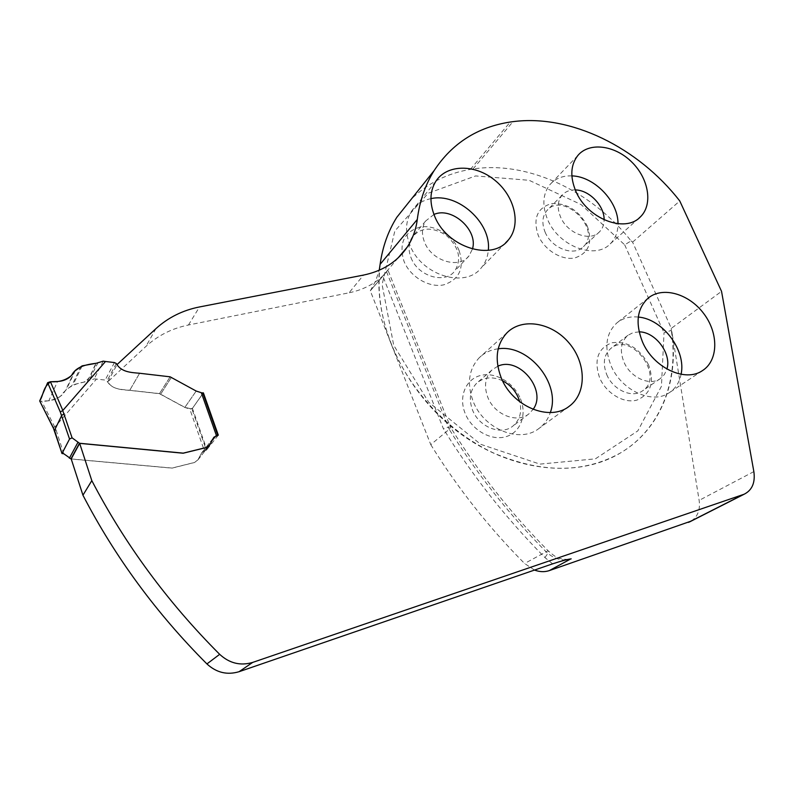 <?xml version="1.0" encoding="UTF-8"?>
<svg xmlns="http://www.w3.org/2000/svg" width="794" height="794" viewBox="0 0 794 794"><rect width="100%" height="100%" fill="white"/><g stroke="black" fill="none" stroke-linecap="round" stroke-linejoin="round"><path stroke-width="0.6" stroke-dasharray="3.97 2.98" d="M566.033 559.889C558.688 560.207 551.959 557.408 545.835 551.493C508.894 514.284 476.688 473.552 449.206 429.316L430.775 444.65L370.302 290.812L387.958 270.129L450.774 427.897M430.775 444.65C457.394 487.724 488.657 527.345 524.576 563.502L534.511 570.072M380.078 265.93C377.11 290.981 380.792 316.935 391.134 343.792C409.446 390.291 448.679 432.095 493.64 453.037C541.488 473.373 583.709 473.373 620.322 453.027C660.548 429.524 679.168 381.199 671.843 331.564L699.137 500.379C700.358 509.808 697.728 516.705 691.246 521.072M71.202 458.922L172.03 468.063L194.57 462.436L198.043 459.746L201.626 452.937L204.465 450.734L206.38 450.248L191.95 409.019L184.873 407.362L159.495 393.606L170.075 376.922L139.565 373.359C131.377 372.356 121.68 372.773 117.085 364.525L117.175 364.446M170.075 376.922L196.128 391.144L202.291 392.881M198.043 459.746L209.805 444.829L213.923 437.166M209.805 444.829L209.308 445.603M159.495 393.606L129.75 390.281C121.77 389.338 112.321 389.804 107.865 381.765L145.878 346.462C157.907 335.485 172.1 328.339 188.466 325.004L349.052 292.797L363.523 275.081M387.958 270.129L382.777 275.975C373.676 284.411 362.431 290.018 349.052 292.797M370.302 290.812L375.711 280.907L379.224 270.248M107.865 381.765L117.085 364.525M386.499 271.657L449.206 429.316L450.674 427.648M450.694 427.589C450.674 426.626 448.263 427.063 443.459 428.919L382.777 275.975M191.95 409.019L202.976 393.348M218.31 435.152L206.38 450.248M190.888 409.029L192.406 408.374L189.806 409.049L204.395 450.813L201.567 453.017L197.974 459.825L194.51 462.515L171.97 468.142L71.232 459.011M204.495 450.724L216.385 435.628L204.425 450.813L206.857 449.652L217.814 435.787L217.298 435.4M638.297 317.054C630.019 316.211 622.943 318.116 617.047 322.771C606.04 332.984 603.996 347.147 610.894 365.28C621.027 390.271 652.142 404.742 669.094 392.832C675.456 388.633 679.456 382.46 681.083 374.292M571.869 175.891C562.638 175.573 555.304 178.501 549.885 184.674C542.768 193.875 541.965 205.398 547.493 219.253C558.182 246.071 595.113 260.184 610.239 243.867C615.419 238.716 618.01 232.007 617.99 223.749M430.934 198.649C422.428 200.366 415.907 204.644 411.361 211.482C405.545 221.06 405.019 232.146 409.793 244.731C420.939 275.369 465.483 289.046 481.442 267.628C485.452 262.784 487.744 257.018 488.31 250.309M498.205 348.814C490.742 349.727 484.429 352.695 479.258 357.717C468.807 369.071 466.733 383.522 473.035 401.069C483.457 429.068 519.822 443.856 538.908 428.502C544.297 424.492 548.108 419.163 550.331 412.523M379.84 266.218C372.773 321.917 403.838 390.42 456.788 430.983C509.698 471.646 576.633 479.139 619.995 453.235C660.211 429.733 678.83 381.418 671.516 331.803L671.843 331.564M671.516 331.803L671.267 330.413L664.022 332.765L661.452 386.281L637.83 430.884L595.381 458.843L539.92 464.113L480.688 444.312L428.631 402.121L393.705 345.261L382.093 284.57L394.817 231.054L428.204 193.24L475.586 175.94L529.112 180.298L581.099 204.554L624.699 244.85L631.061 240.89C591.738 190.907 527.95 160.706 473.016 168.973L470.366 169.39C447.34 173.281 427.688 183.166 411.411 199.036M520.427 398.717C527.226 414.825 520.546 432.7 505.699 436.76C490.95 441.067 471.696 430.02 465.125 413.317C458.327 396.682 465.85 378.976 480.688 375.453C495.426 371.691 513.837 382.549 520.427 398.717M459.111 250.567C452.898 235.312 434.834 224.345 420.125 227.044C404.126 231.808 398.727 243.172 403.938 261.137C410.121 276.868 428.998 288.043 443.717 284.857C459.468 279.548 464.599 268.124 459.111 250.567M648.589 364.863C639.617 348.258 627.399 340.894 611.946 342.76C597.852 348.229 593.743 359.9 599.599 377.805C606.199 393.397 623.905 403.888 636.947 400.077C650.792 394.082 654.673 382.341 648.589 364.863M587.282 225.992C592.959 242.468 588.84 253.097 574.935 257.901C561.864 260.74 544.466 250.14 538.243 235.391C532.784 218.568 537.131 207.998 551.274 203.671C566.698 202.748 578.707 210.192 587.282 225.992M624.699 244.85L664.022 332.765M639.13 331.862L633.086 332.646L627.935 335.306C620.868 341.638 619.519 350.501 623.886 361.905C630.238 377.468 649.71 386.38 660.171 378.698L664.35 374.599L666.91 369.071M606.725 374.579C612.899 389.864 632.044 398.538 642.406 390.936C665.432 376.763 631.369 330.989 610.884 348.387C603.877 354.65 602.497 363.384 606.725 374.579M575.283 189.925C569.794 189.806 565.417 191.553 562.142 195.155C557.547 200.892 557.001 208.117 560.504 216.841C567.184 233.505 590.22 242.2 599.52 231.808C602.527 228.712 604.055 224.722 604.105 219.839M545.081 232.066C551.582 248.453 574.251 256.879 583.481 246.587C602.229 229.357 562.906 190.758 546.828 210.668C542.262 216.355 541.677 223.491 545.081 232.066M433.961 214.449L425.663 221C421.832 227.015 421.435 234.022 424.482 242.011C431.47 261.077 459.339 269.464 469.075 255.787L472.44 249.058M411.004 257.633C417.783 276.362 445.156 284.46 454.813 270.943C461.771 259.231 459.15 247.559 446.933 235.917C432.978 226.578 421.416 226.915 412.265 236.94C408.463 242.885 408.037 249.782 411.004 257.633M497.808 366.223L491.972 369.954C485.154 377.031 483.754 386.122 487.774 397.238C494.325 414.736 517.202 423.798 528.943 413.823L533.092 409.376M502.572 380.773C492.617 376.257 484.022 377.041 476.767 383.115C470.028 390.102 468.609 399.045 472.499 409.952C478.861 427.103 501.312 435.906 512.914 426.05C519.832 420.115 522.105 412.017 519.733 401.764M631.061 240.89L632.6 242.14L671.317 328.369L721.538 291.348M632.6 242.14L679.763 200.961M671.317 328.369L671.267 330.413M473.016 168.973L513.013 121.651M470.366 169.39L510.254 122.028M53.109 427.351L54.816 427.112L96.471 379.075L105.175 380.058L106.982 380.961C111.646 389.348 121.145 389.705 129.7 390.37L159.435 393.695L184.813 407.451L189.806 409.049M217.814 435.787L202.907 393.546L192.406 408.374L206.857 449.652M204.395 450.813L216.355 435.638L204.465 450.734M54.568 430.507L56.225 430.388L54.717 427.182M48.831 400.781L39.819 401.228C47.124 401.704 54.012 400.057 60.503 396.285C65.852 388.524 73.574 383.83 83.658 382.202C93.027 377.021 91.499 369.686 96.352 363.255L87.3 381.338L73.127 384.713L65.634 390.142C62.279 396.246 56.672 399.799 48.831 400.781L57.525 381.507M96.471 379.075L94.188 378.897L87.3 381.338M74.557 371.185L65.634 390.142M552.614 563.839L544.883 557.517C506.026 518.363 472.212 475.507 443.459 428.919M155.961 328.627L145.878 346.462M188.466 325.004L199.512 306.95M129.75 390.281L139.565 373.359M160.765 394.013L171.375 377.349M184.873 407.362L196.128 391.144M201.626 452.937L213.457 437.881M753.853 471.606L699.137 500.379M544.883 557.517C548.108 553.408 549.17 551.145 548.059 550.738L524.576 563.502M63.748 453.731L56.225 430.388M54.816 427.112L41.764 401.476M116.281 363.493L106.982 380.961M114.435 362.56L105.175 380.058M139.625 373.259L129.7 390.37M170.134 376.822L159.435 393.695M171.435 377.249L160.706 394.102M196.187 391.045L184.813 407.451M103.24 361.141L94.188 378.897M75.539 370.064L66.587 389.04M81.038 366.312L72.006 385.209M82.169 365.845L73.127 384.713M98.099 362.451L89.047 380.465M213.526 437.792L201.567 453.017M209.874 444.749L208.673 446.258M208.604 446.347L197.974 459.825M648.222 298.078L617.047 322.771M702.422 370.639L669.094 392.832M577.814 155.535L549.885 184.674M639.041 218.092L610.239 243.867M435.747 181.439L411.361 211.482M505.55 242.885L481.442 267.628M507.038 332.726L479.258 357.717M569.169 406.3L538.908 428.502M627.935 335.306L610.884 348.387M660.171 378.698L642.406 390.936M562.142 195.155L546.828 210.668M599.52 231.808L583.481 246.587M425.663 221L412.265 236.94M469.075 255.787L454.813 270.943M491.972 369.954L476.767 383.115M528.943 413.823L512.914 426.05M398.082 257.931L370.381 290.693M568.524 559.363C557.259 559.452 554.52 556.088 548.059 550.738C510.79 513.162 478.286 472.033 450.545 427.351"/><path stroke-width="1.19" d="M534.511 570.072C539.672 571.998 544.624 572.166 549.349 570.588L691.246 521.072M642.415 341.748C635.131 323.019 637.066 308.469 648.222 298.078C662.692 286.118 689.063 293.76 703.792 313.64C718.778 333.321 718.471 360.575 702.422 370.639C685.202 382.758 653.105 367.582 642.415 341.748M575.729 190.987C586.984 218.638 625.027 233.525 640.321 216.951C653.184 204.733 648.847 178.63 631.736 162.006C614.844 145.163 589.178 141.789 577.814 155.535C570.608 164.894 569.913 176.705 575.729 190.987M501.054 377.408C512.07 406.419 549.696 421.991 569.169 406.3C586.845 393.546 586.409 363.156 569.08 343.008C552.048 322.592 522.383 317.332 507.038 332.726C496.389 344.338 494.394 359.235 501.054 377.408M434.427 215.621C429.405 202.609 429.842 191.215 435.747 181.439C446.675 164.11 474.961 163.882 494.731 180.149C514.72 196.128 521.499 224.593 508.388 239.957C492.201 261.831 446.188 247.281 434.427 215.621M549.349 570.588L570.678 558.956C567.373 559.333 561.358 560.961 552.614 563.839L239.083 671.694L252.7 662.404C240.493 666.037 229.486 663.347 219.67 654.325C167.544 602.08 124.926 544.178 91.816 480.638L79.658 443.36L183.166 453.225L206.261 447.568L209.308 445.603M252.7 662.404L744.147 494.225C752.146 490.176 755.382 482.633 753.853 471.606L721.538 291.348L679.763 200.961C638.138 147.416 570.727 114.048 513.013 121.651L510.254 122.028C477.531 127.06 452.173 143.228 434.159 170.551C425.286 184.744 419.659 201.041 417.287 219.452C416.006 229.635 412.632 238.875 407.163 247.182C397.308 261.742 382.758 271.042 363.523 275.081L199.512 306.95C182.769 310.256 168.249 317.481 155.961 328.627L117.175 364.446M202.976 393.348L202.291 392.881L203.383 392.871L218.31 435.152L213.923 437.166M79.658 443.36L71.202 458.922L82.943 495.218L91.816 480.638M239.083 671.694C227.173 675.267 216.454 672.677 206.926 663.933C156.339 613.236 115.011 557.001 82.943 495.218M379.224 270.248L380.108 264.352L417.287 219.452M202.986 393.427L203.383 392.871M681.083 374.292C686.423 350.422 662.811 318.98 638.297 317.054M617.99 223.749C618.377 201.408 594.2 176.318 571.869 175.891M488.31 250.309C491.565 222.886 457.84 192.416 430.934 198.649M550.331 412.523C561.169 383.671 528.566 343.961 498.205 348.814M411.411 199.036L396.831 217.278C388.177 231.024 382.599 246.716 380.108 264.352M666.91 369.071C671.853 353.697 655.387 331.723 639.13 331.862M604.105 219.839C604.552 205.874 589.247 189.984 575.283 189.925M472.44 249.058C478.474 230.28 451.935 206.331 433.961 214.449M533.092 409.376C547.394 390.42 519.216 356.04 497.808 366.223M519.733 401.764C516.944 392.365 511.227 385.368 502.572 380.773M209.874 444.749L213.526 437.792L216.425 435.549L201.319 392.702L196.187 391.045L170.134 376.822L139.625 373.259C130.851 372.525 121.095 372.108 116.281 363.493L114.435 362.56L105.493 361.498L62.746 410.558L72.085 437.831L79.46 443.251L183.235 453.136L206.331 447.479L209.874 444.749M71.232 459.011L63.748 453.731L61.982 453.543L54.508 430.308L61.823 415.232L64.294 413.853M217.298 435.4L216.355 435.638M201.319 392.702L202.976 393.387L217.764 435.291M72.085 437.831L69.544 439.022L61.982 453.543M53.109 427.351L39.7 400.99L54.568 430.507M39.72 400.891L47.65 382.678L50.429 381.735L57.525 381.507C65.376 381.011 71.063 377.567 74.557 371.185L82.169 365.845L96.352 363.255L103.24 361.141L105.493 361.498M69.544 439.022L60.284 411.957L62.746 410.558M39.72 400.901C43.749 394.807 42.578 387.412 50.776 381.725C58.974 382.281 65.912 380.187 71.579 375.423C76.105 366.312 86.725 364.506 96.352 363.255M688.398 522.392L743.144 494.602M206.926 663.933L219.67 654.325M571.184 558.857L566.033 559.889M53.039 427.063L62.011 453.483M50.429 381.735L62.845 410.488M60.284 411.957L47.65 382.678M79.46 443.251L70.904 458.982M77.862 442.466L69.356 458.237M640.321 216.951L639.041 218.092M508.388 239.957L505.55 242.885M689.371 522.025L744.147 494.225M434.159 170.551L396.831 217.278M407.163 247.182L398.082 257.931M570.678 558.956L568.524 559.363"/></g></svg>
